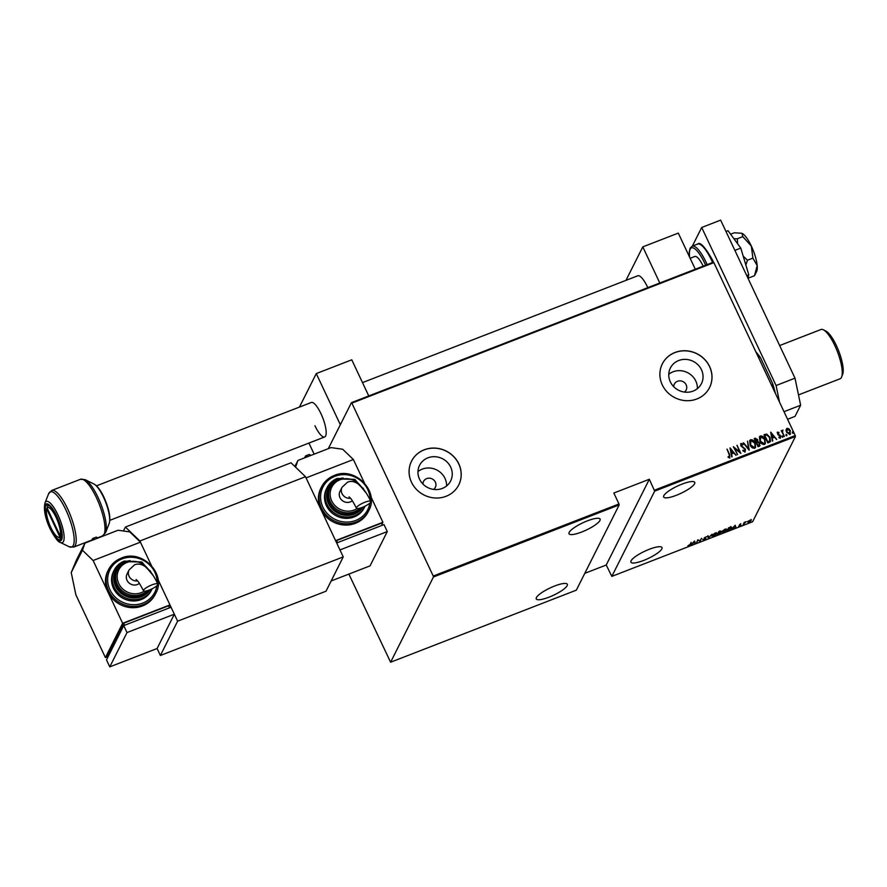 <?xml version="1.0" encoding="UTF-8"?>
<svg xmlns="http://www.w3.org/2000/svg" width="887" height="887" viewBox="0 0 887 887"><rect width="100%" height="100%" fill="white"/><g stroke="black" fill="none" stroke-linecap="round" stroke-linejoin="round"><path stroke-width="1.33" d="M433.643 489.413A6.608 6.154 26.7 0 0 429.452 478.182A6.608 6.154 26.7 0 0 422.911 484.025M684.442 392.087A6.608 6.154 26.7 0 0 680.251 380.856A6.608 6.154 26.7 0 0 673.721 386.699M701.484 369.768A17.385 16.199 26.7 0 0 685.95 359.401A17.385 16.199 26.7 0 0 670.372 368.005A17.385 16.199 26.7 0 0 670.339 381.853A17.385 16.199 26.7 0 0 685.862 392.22A17.385 16.199 26.7 0 0 701.44 383.616A17.385 16.199 26.7 0 0 701.484 369.768M697.382 388.639A17.385 16.199 26.7 0 0 695.807 381.055A17.385 16.199 26.7 0 0 668.765 374.27M450.674 467.094A17.385 16.199 26.7 0 0 435.151 456.716A17.385 16.199 26.7 0 0 419.573 465.331A17.385 16.199 26.7 0 0 419.529 479.18A17.385 16.199 26.7 0 0 435.062 489.546A17.385 16.199 26.7 0 0 450.64 480.942A17.385 16.199 26.7 0 0 450.674 467.094M446.571 485.965A17.385 16.199 26.7 0 0 444.997 478.381A17.385 16.199 26.7 0 0 417.965 471.585M458.812 463.868A26.422 24.614 26.7 0 0 435.207 448.101A26.422 24.614 26.7 0 0 411.535 461.185A26.422 24.614 26.7 0 0 411.49 482.229A26.422 24.614 26.7 0 0 435.085 497.995A26.422 24.614 26.7 0 0 458.756 484.912A26.422 24.614 26.7 0 0 458.812 463.868M458.734 484.956A26.422 24.614 26.7 0 0 458.767 463.956A26.422 24.614 26.7 0 0 435.195 448.19A26.422 24.614 26.7 0 0 411.524 461.229M709.611 366.542A26.422 24.614 26.7 0 0 686.017 350.775A26.422 24.614 26.7 0 0 662.345 363.858A26.422 24.614 26.7 0 0 662.29 384.903A26.422 24.614 26.7 0 0 685.884 400.669A26.422 24.614 26.7 0 0 709.556 387.586A26.422 24.614 26.7 0 0 709.611 366.542M709.533 387.63A26.422 24.614 26.7 0 0 709.567 366.63A26.422 24.614 26.7 0 0 685.995 350.864A26.422 24.614 26.7 0 0 662.323 363.903M643.652 560.44A17.175 4.014 154.8 0 0 661.99 547.556A17.175 4.014 154.8 0 0 649.251 549.297A17.175 4.014 154.8 0 0 630.912 562.181A17.175 4.014 154.8 0 0 643.652 560.44M676.404 495.279A17.175 4.014 154.8 0 0 694.743 482.384A17.175 4.014 154.8 0 0 682.003 484.125A17.175 4.014 154.8 0 0 663.664 497.008A17.175 4.014 154.8 0 0 676.404 495.279M549.009 597.173A17.175 4.014 154.8 0 0 567.347 584.289A17.175 4.014 154.8 0 0 554.608 586.019A17.175 4.014 154.8 0 0 536.269 598.913A17.175 4.014 154.8 0 0 549.009 597.173M581.761 532A17.175 4.014 154.8 0 0 600.1 519.117A17.175 4.014 154.8 0 0 587.36 520.857A17.175 4.014 154.8 0 0 569.022 533.741A17.175 4.014 154.8 0 0 581.761 532M735.212 525.259L735.933 527.399L735.268 526.878L731.575 529.084L735.212 525.259L735.933 527.399M721.708 531.723L725.023 529.151L726.808 529.727L723.482 532.289L721.708 531.723L721.619 532.322M711.939 535.504L715.255 532.943L717.04 533.519L713.713 536.081L711.939 535.504L711.851 536.114M704.145 539.795L702.992 539.717L705.509 538.609L704.211 537.788L706.751 536.646L704.644 537.611L705.941 538.442L704.034 539.562M694.543 541.037L695.264 543.177L694.61 542.656L692.547 543.454L690.918 544.862L694.543 541.037M690.141 544.352L691.15 542.356L690.552 544.219L687.868 545.827L690.141 544.352M696.75 542.6L697.836 539.762L699.943 540.848L701.55 538.32L700.043 541.325L697.936 540.238L696.594 542.245M708.325 538.11L707.715 535.925L708.669 537.511L712.061 534.24L708.325 538.11M717.25 534.65L718.758 531.646L720.821 531.446L719.956 532.289L720.543 532.688L717.25 534.65M728.537 530.271L727.018 530.858L728.526 527.854L731.021 526.978L731.786 527.832L728.438 530.06M731.021 526.978L731.465 527.543M740.767 523.729L739.958 524.494L740.9 524.993L738.605 526.146L740.468 525.159L739.525 524.672L740.767 523.729M743.151 524.594L744.26 522.399L746.045 521.733L743.151 524.594M748.528 521.002L751.333 519.915L748.972 522.365L747.63 521.977L748.528 521.002M752.619 521.756L795.451 436.515L654.673 491.143L611.83 576.384L752.619 521.756M348.879 574.089L390.602 662.223L433.444 576.993L433.244 576.04L351.873 403.119L351.418 402.676L328.301 448.667L340.342 424.718L316.271 373.582L299.44 407.078M351.418 402.676L713.425 262.197L713.88 262.641L351.873 403.119M390.602 662.223L576.339 590.154L619.181 504.914L433.444 576.993M786.015 429.862L786.957 428.332L788.82 428.765L790.317 430.683L789.851 434.486L786.503 432.169L786.015 429.862L786.957 428.332L788.82 428.765M790.594 433.81L789.851 434.486M782.766 430.816L782.578 432.401L784.385 436.482L781.17 430.694L782.001 431.415L783.021 430.095L782.5 431.137M781.225 430.816L781.913 431.581L783.021 430.095M777.2 432.379L778.963 432.424L778.908 433.056L777.932 432.69L777.799 433.688L780.66 436.016L780.394 438.156L778.963 437.757L778.997 437.091L780.039 437.424L780.25 436.216L777.988 434.73L777.234 432.291M777.932 432.69L778.176 434.186M778.908 437.258L779.95 437.601L780.25 436.216M769.351 442.314L767.82 442.901L763.995 434.774L766.69 434.076L769.994 437.38L770.504 441.393L769.351 442.314M758.052 446.693L754.227 438.566L755.159 438.2L757.62 439.63L757.886 441.571L759.837 443.278L759.372 446.183L758.052 446.693M760.037 445.596L759.372 446.183M749.138 450.152L743.184 442.846L748.451 448.567L747.541 441.161L749.249 450.119L747.541 441.161M737.563 454.643L733.316 446.682L739.625 451.816L737.03 445.241L740.856 453.368L734.558 448.245L737.563 454.643M728.072 456.86L729.38 457.226L729.169 454.687L727.052 449.11L729.635 454.599L729.824 457.892L728.194 457.415L728.16 456.694L729.657 456.905M433.244 576.04L618.982 503.96L619.181 504.914M654.673 491.143L649.328 479.268L613.837 493.039L618.982 503.96M654.473 490.189L795.251 435.561L713.88 262.641M730.023 447.957L736.077 455.219L733.704 453.057L731.642 453.867L731.731 456.916L730.023 447.957M742.907 450.374L744.614 451.306L745.013 449.387L740.8 445.773L741.077 443.422L742.996 444.298L742.829 444.952L741.421 444.276L741.21 445.573L745.435 449.232L745.091 451.971L742.774 450.773L742.996 450.197L745.058 450.84M740.623 443.855L742.996 444.298M741.421 444.276L741.122 445.74L742.02 446.505M750.103 445.008L749.692 440.584L750.59 439.719C752.786 439.697 754.316 440.784 755.181 443.001L755.591 447.392L754.66 448.257C752.486 448.279 750.979 447.192 750.103 445.008M759.871 441.227L759.46 436.792L760.359 435.938C762.554 435.905 764.084 436.992 764.949 439.209L765.359 443.611L764.428 444.476C762.255 444.487 760.747 443.4 759.871 441.227M770.681 432.18L776.746 439.442L774.373 437.28L772.311 438.078L772.389 441.138L770.681 432.18M782.101 436.692L782.201 435.85L782.955 436.36L782.844 437.202L782.123 436.016L782.844 437.202M786.026 435.162L786.137 434.32L786.88 434.83L786.769 435.672L786.048 434.497L786.769 435.672M792.401 432.69L792.501 431.847L793.144 433.2M649.328 479.268L606.231 565.019L611.83 576.384M606.231 565.019L584.788 573.335M795.251 435.561L795.451 436.515M726.963 449.277L729.546 454.776L729.746 458.069M735.911 455.286L730.123 447.913M732.074 456.772L731.642 453.867M730.81 449.498L731.376 453.113L733.094 452.315L730.81 449.498L731.465 452.947L733.094 452.315M733.416 446.893L739.625 451.816M736.942 445.407L740.678 453.335M737.43 454.698L734.558 448.245M741.332 444.442L741.122 445.74L741.332 444.442M741.931 446.671L743.062 447.059M742.973 447.225L745.435 449.232M745.357 449.41L745.002 452.148M743.561 442.835L748.451 448.567M749.648 440.673L750.59 439.719M750.513 439.897C752.697 439.863 754.227 440.961 755.103 443.167L755.181 443.001M755.103 443.167L755.547 447.48M750.923 440.717L750.446 445.019L754.161 447.602L755.025 446.738M750.191 441.382L751.012 440.551L750.535 444.842L754.249 447.436L755.07 446.649L754.759 443.156L751.012 440.551M754.283 438.677L755.159 438.2M755.07 438.378L757.62 439.63M757.531 439.797L757.886 441.571M757.797 441.748L759.837 443.278M759.749 443.445L759.283 446.361M758.629 445.629L759.416 443.445L757.886 442.314L756.666 442.668L758.008 445.873L759.46 444.952M756.478 441.892L757.199 439.808L755.048 439.231L756.19 442.014L757.265 441.26M756.19 442.014L757.232 441.349M755.048 439.231L756.278 441.837M758.008 445.873L759.427 445.041M756.666 442.668L758.086 445.695M759.416 436.881L760.359 435.938M760.281 436.105C762.465 436.071 763.995 437.169 764.871 439.375L764.949 439.209M764.871 439.375L765.315 443.688M760.691 436.936L760.214 441.227L763.929 443.81L764.794 442.957M759.959 437.59L760.78 436.759L760.303 441.05L764.017 443.644L764.838 442.868L764.527 439.364L760.78 436.759M764.051 434.885L764.993 434.386M764.904 434.552L766.69 434.076M766.601 434.242L769.994 437.38M769.905 437.546L770.459 441.482M769.661 441.094L769.572 437.535L766.8 434.94L764.816 435.439L767.765 442.081L769.883 440.728M764.816 435.439L767.854 441.903L769.849 440.817M776.568 439.508L770.792 432.135M772.743 440.994L772.311 438.078M771.479 433.721L772.045 437.335L773.763 436.526L771.479 433.721L772.133 437.169L773.763 436.526M777.522 432.124L778.963 432.424M777.855 432.867L777.711 433.865L777.855 432.867M778.099 434.353L780.05 435.162M779.961 435.34L780.66 436.016M780.571 436.193L780.305 438.322M779.95 437.601L780.161 436.382L779.95 437.601M782.012 436.859L782.123 436.016M782.866 436.526L782.755 437.369M781.913 431.581L782.412 430.228M782.689 430.982L782.578 432.401M782.489 432.579L784.241 436.537M785.937 435.34L786.048 434.497M786.791 435.007L786.691 435.85M785.926 430.029L786.869 428.499M788.731 428.931L790.317 430.683M790.239 430.849L789.763 434.652M787.212 429.23L786.836 432.18L789.419 433.92L790.051 433.288M786.702 429.652L787.301 429.064L786.924 432.002L790.007 433.377M789.419 433.92L789.896 430.849L787.301 429.064M792.313 432.867L792.424 432.024M793.166 432.534L793.056 433.377M694.576 541.026L695.264 543.177M692.814 542.866L694.61 542.656M694.543 542.434L694.31 541.602L692.913 543.066M699.732 540.893L697.814 539.817M703.923 539.329L702.77 539.252M708.092 535.781L708.669 537.511M708.547 537.245L708.436 538.065M712.061 535.304L713.847 535.781L716.618 533.686L716.408 532.643M716.618 533.686L715.122 533.242L712.239 535.061M720.599 530.98L719.734 531.823M717.661 533.819L718.559 534.14M719.9 532.377L719.324 532.167L719.9 532.377M720.177 531.147L719.39 531.102M720.399 531.612L719.024 531.79L718.537 532.754L720.399 531.612L719.512 531.357M719.424 532.388L717.827 534.174M720.111 532.843L718.459 533.93M721.83 531.513L723.615 531.989L726.386 529.894L726.176 528.852M726.386 529.894L724.89 529.45L722.007 531.269M730.799 526.512L731.564 527.366M731.143 527.532L730.411 526.889M728.792 527.998L727.595 530.382L731.354 527.998L730.622 527.355L728.693 527.787M730.511 527.111L731.354 527.998M735.212 526.656L734.968 525.814L733.582 527.288L735.212 526.656M751.123 519.449L751.234 520.037M748.75 521.9L747.408 521.512M751.023 520.658L749.981 520.37L748.051 521.822L749.105 522.099L751.023 520.658L749.892 520.192M747.929 521.556L749.105 522.099M771.768 385.657L772.644 385.313L772.599 383.45A34.87 9.69 68.8 0 1 775.338 393.229M755.901 351.939A34.87 9.69 68.8 0 1 760.569 357.882L772.599 383.45M760.569 357.882L759.117 356.563A35.668 9.912 -111.2 0 0 756.445 353.07M758.241 356.907L759.117 356.563M774.251 390.923A35.668 9.912 -111.2 0 0 772.644 385.313M737.563 243.703L737.374 238.758L742.785 236.663L742.031 233.37A21.133 5.876 68.8 0 0 741.798 233.27A21.133 5.876 68.8 0 1 741.798 233.27L734.292 232.782L730.6 234.212M737.374 238.758L733.893 238.692M742.785 236.663L751.333 246.043L752.897 258.128L747.486 260.224L743.206 256.166M752.897 258.128L757.188 265.568L754.493 275.724L749.083 277.819L747.974 276.522M745.845 264.969L747.486 260.224M754.493 275.724L756.633 271.5A21.133 5.876 68.8 0 0 757.188 265.568A21.133 5.876 68.8 0 0 751.333 246.043A21.133 5.876 68.8 0 0 742.031 233.37M747.785 277.831L749.083 277.819M734.868 250.378L740.778 248.083L728.027 230.709L725.987 231.496M740.778 248.083L748.805 274.87L746.765 275.657M748.805 274.87L747.564 277.343M692.348 246.109L701.706 227.482L720.643 220.131L795.007 378.184L800.639 405.226L795.04 416.369L787.589 419.263M779.551 402.188L776.081 385.523L795.007 378.184M701.706 227.482L776.081 385.523M689.277 254.259L689.277 252.207M800.639 405.226L784.019 411.679M151.954 584.866A7.928 1.852 -25.2 0 1 157.831 584.056A7.928 1.852 -25.2 0 1 149.371 590.01A7.928 1.852 -25.2 0 1 143.494 590.809A7.928 1.852 -25.2 0 1 151.954 584.866M139.381 583.391A7.928 7.384 -153.3 0 1 127.041 574.011L129.081 569.931A7.928 7.384 -153.3 0 0 137.563 580.93M147.098 590.775A18.494 17.23 -153.3 0 1 141.554 594.268A18.494 17.23 -153.3 0 1 120.965 589.611A18.494 17.23 -153.3 0 1 117.383 569.687L116.729 570.973A18.494 17.23 26.7 0 0 120.322 590.897A18.494 17.23 26.7 0 0 140.911 595.554A18.494 17.23 26.7 0 0 147.863 590.542M153.207 575.574L141.942 562.048L124.357 561.05C119.767 562.879 116.374 565.939 114.157 570.219L113.514 571.505A21.133 19.691 26.7 0 0 117.616 594.268A21.133 19.691 26.7 0 0 141.144 599.59A21.133 19.691 26.7 0 0 151.278 590.487L151.932 589.201A21.133 19.691 -153.3 0 1 141.787 598.304A21.133 19.691 -153.3 0 1 118.259 592.982A21.133 19.691 -153.3 0 1 114.157 570.219A21.133 19.691 -153.3 0 1 124.291 561.116M123.415 530.991L125.4 527.055L291.025 462.781L305.505 476.718L343.247 556.903L177.611 621.177L158.052 579.61L169.96 604.912L122.639 623.273L105.398 657.566L75.872 594.811L71.226 572.547L76.337 560.24L84.964 543.099L118.082 530.238L129.757 531.89L140.434 542.157L93.113 560.517L107.87 591.895A26.422 24.614 26.7 0 0 142.474 605.954A26.422 24.614 26.7 0 0 155.136 594.578L155.79 593.292A26.422 24.614 -153.3 0 1 143.117 604.668A26.422 24.614 -153.3 0 1 113.702 598.015A26.422 24.614 -153.3 0 1 108.569 569.565A26.422 24.614 -153.3 0 1 121.242 558.178M140.434 542.157L151.433 565.54L139.88 540.992L125.4 527.055M155.79 593.292C166.9 574.044 141.998 548.72 121.308 558.111C115.576 560.407 111.33 564.221 108.569 569.565L107.926 570.851A26.422 24.614 26.7 0 0 107.87 591.895L122.639 623.273M106.939 656.979L105.398 657.566M169.96 604.912L169.018 606.775M169.517 607.828L168.563 605.799L123.603 623.239L106.795 656.679L107.427 658.032M84.964 543.099L82.436 550.25L93.113 560.517M82.436 550.25L71.226 572.547M124.557 625.268L123.603 623.239M109.777 666.869L157.099 648.508L174.329 614.203L171.058 607.229L123.736 625.59L106.495 659.895L109.777 666.869L127.007 632.564L123.736 625.59M174.329 614.203L127.007 632.564M647.798 287.665A18.494 5.134 -111.2 0 0 647.499 287.022A18.494 5.134 -111.2 0 0 637.797 275.779L362.495 382.607M695.297 269.238L678.289 233.104L642.798 246.874L625.967 280.37M642.798 246.874L659.795 283.008M48.131 505.213A18.494 5.134 68.8 0 0 47.942 505.657L46.678 508.905A15.855 4.402 -111.2 0 0 50.847 527.521A15.855 4.402 -111.2 0 0 57.733 536.979A15.855 4.402 -111.2 0 0 59.762 536.702L61.491 537.411M61.103 538.62A18.494 5.134 68.8 0 1 60.815 538.498L57.733 536.979M61.624 536.424L60.183 535.848L47.111 508.051L48.375 504.803M60.183 535.848A15.855 4.402 -111.2 0 0 56.014 517.232A15.855 4.402 -111.2 0 0 47.111 508.051M46.678 508.905L59.762 536.702M690.141 258.294L694.831 256.487A15.855 4.402 68.8 0 1 703.147 266.111A15.855 4.402 68.8 0 1 703.18 266.178M50.415 528.375A18.494 5.134 68.8 0 1 46.745 505.135A18.494 5.134 68.8 0 1 56.446 516.367A18.494 5.134 68.8 0 1 60.128 539.618A18.494 5.134 68.8 0 1 50.415 528.375M343.247 556.903L326.006 591.208L160.381 655.482L157.099 648.508M305.505 476.718L139.88 540.992M177.611 621.177L160.381 655.482M364.901 502.23A7.928 1.852 -25.2 0 1 370.788 501.432A7.928 1.852 -25.2 0 1 362.317 507.375A7.928 1.852 -25.2 0 1 356.441 508.173A7.928 1.852 -25.2 0 1 364.901 502.23M352.327 500.756A7.928 7.384 -153.3 0 1 339.987 491.376L342.038 487.296A7.928 7.384 -153.3 0 0 350.509 498.294M360.055 508.14A18.494 17.23 -153.3 0 1 354.512 511.633A18.494 17.23 -153.3 0 1 333.922 506.976A18.494 17.23 -153.3 0 1 330.33 487.052L329.687 488.338A18.494 17.23 26.7 0 0 333.268 508.262A18.494 17.23 26.7 0 0 353.858 512.919A18.494 17.23 26.7 0 0 360.809 507.907M366.154 492.95L354.889 479.412L337.315 478.415C332.725 480.255 329.321 483.304 327.103 487.584L326.46 488.87A21.133 19.691 26.7 0 0 330.563 511.633A21.133 19.691 26.7 0 0 354.09 516.955A21.133 19.691 26.7 0 0 364.224 507.852L364.879 506.566A21.133 19.691 -153.3 0 1 354.745 515.669A21.133 19.691 -153.3 0 1 331.206 510.347A21.133 19.691 -153.3 0 1 327.103 487.584A21.133 19.691 -153.3 0 1 337.237 478.481M294.872 466.495L297.91 460.464L331.028 447.602L342.704 449.254L353.381 459.521L306.059 477.882L320.817 509.26A26.422 24.614 26.7 0 0 355.421 523.319A26.422 24.614 26.7 0 0 368.094 511.943L368.737 510.657A26.422 24.614 -153.3 0 1 356.064 522.033A26.422 24.614 -153.3 0 1 326.649 515.38A26.422 24.614 -153.3 0 1 321.526 486.93A26.422 24.614 -153.3 0 1 334.188 475.554M353.381 459.521L364.38 482.905M368.737 510.657C379.847 491.409 354.944 466.085 334.266 475.476C328.534 477.771 324.287 481.586 321.526 486.93L320.872 488.216A26.422 24.614 26.7 0 0 320.817 509.26L335.585 540.638L382.907 522.277L381.975 524.139M382.463 525.193L381.51 523.164L336.55 540.604L336.051 541.613M297.91 460.464L295.548 467.139M371.01 496.975L382.907 522.277M337.515 542.633L336.55 540.604M331.15 580.963L370.045 565.873L387.286 531.568L384.004 524.594L336.683 542.966L339.965 549.929L387.286 531.568M314.952 425.727A18.494 5.134 -111.2 0 0 324.653 436.969A18.494 5.134 -111.2 0 0 320.983 413.719A18.494 5.134 -111.2 0 0 311.27 402.487L96.472 485.843M368.77 395.935L351.762 359.812L316.271 373.582M308.92 443.068L314.142 454.166M823.336 329.798L825.797 331.017A24.304 6.752 68.8 0 1 838.459 350.376A24.304 6.752 68.8 0 1 842.639 374.392L841.63 376.953A26.422 7.34 -111.2 0 0 837.095 350.853A26.422 7.34 -111.2 0 0 823.336 329.798A26.422 7.34 -111.2 0 0 820.941 329.52L779.651 345.542M798.5 394.903L840.067 378.782A26.422 7.34 -111.2 0 0 841.63 376.953M157.154 582.648A25.102 23.384 26.7 0 0 122.007 558.921A25.102 23.384 26.7 0 0 109.921 589.722A25.102 23.384 26.7 0 0 142.785 603.071A25.102 23.384 26.7 0 0 156.899 585.719M130.178 560.639A19.813 18.461 26.7 0 0 125.056 561.848A19.813 18.461 26.7 0 0 115.51 586.163A19.813 18.461 26.7 0 0 141.465 596.718A19.813 18.461 26.7 0 0 150.08 589.722M150.99 572.37A19.813 18.461 26.7 0 0 150.058 570.629M147.619 568.5A17.175 15.999 26.7 0 0 127.007 562.458A17.175 15.999 26.7 0 0 118.736 583.535A17.175 15.999 26.7 0 0 141.233 592.671A17.175 15.999 26.7 0 0 144.16 591.174M150.735 572.026L140.534 561.992L126.32 561.659C122.295 563.267 119.313 565.939 117.383 569.687A18.494 17.23 -153.3 0 1 126.253 561.726M97.736 538.132A7.928 2.206 -111.2 0 0 95.996 537.212L92.691 538.498A7.928 2.206 68.8 0 1 94.421 539.418M93.312 539.85A7.129 1.985 -111.2 0 0 91.716 540.471M712.583 262.519A26.422 7.34 -111.2 0 0 711.496 260.113A26.422 7.34 -111.2 0 0 697.625 244.058C700.098 241.597 705.043 246.908 712.472 259.98L713.525 262.286M705.62 265.224A25.102 6.974 -111.2 0 0 704.655 263.117A25.102 6.974 -111.2 0 0 693.39 247.972A25.102 6.974 -111.2 0 0 689.62 257.175M697.625 244.058L692.182 246.176A26.422 7.34 68.8 0 1 706.052 262.23A26.422 7.34 68.8 0 1 707.15 264.636M93.889 483.98C97.215 485.732 100.586 490.178 104.012 497.341C109.123 508.938 110.853 517.642 109.201 523.43A22.108 6.142 -111.2 0 0 103.491 497.175A22.108 6.142 -111.2 0 0 93.889 483.98L85.13 479.667A29.615 8.227 68.8 0 1 98.002 497.341A29.615 8.227 68.8 0 1 105.642 532.522L102.482 535.936A30.38 8.438 -111.2 0 0 96.45 497.74A30.38 8.438 -111.2 0 0 80.506 479.279L51.701 490.456A30.38 8.438 68.8 0 1 67.656 508.916A30.38 8.438 68.8 0 1 73.688 547.102L69.053 546.714A29.615 8.227 -111.2 0 0 74.064 537.356A29.615 8.227 -111.2 0 0 65.849 509.825A29.615 8.227 -111.2 0 0 48.552 493.871L44.993 502.951A22.108 6.142 68.8 0 1 57.91 514.87A22.108 6.142 68.8 0 1 64.041 535.415A22.108 6.142 68.8 0 1 60.294 542.412L69.053 546.714M50.204 528.796A19.769 5.488 -111.2 0 0 61.613 539.762A19.769 5.488 -111.2 0 0 56.657 515.957A19.769 5.488 -111.2 0 0 45.248 504.98A19.769 5.488 -111.2 0 0 50.204 528.796M370.101 500.013A25.102 23.384 26.7 0 0 334.953 476.286A25.102 23.384 26.7 0 0 322.868 507.087A25.102 23.384 26.7 0 0 355.731 520.447A25.102 23.384 26.7 0 0 369.857 503.084M343.125 478.004A19.813 18.461 26.7 0 0 338.002 479.213A19.813 18.461 26.7 0 0 328.456 503.539A19.813 18.461 26.7 0 0 354.412 514.083A19.813 18.461 26.7 0 0 363.038 507.087M363.936 489.735A19.813 18.461 26.7 0 0 363.005 487.994M360.565 485.865A17.175 15.999 26.7 0 0 339.954 479.823A17.175 15.999 26.7 0 0 331.694 500.9A17.175 15.999 26.7 0 0 354.179 510.036A17.175 15.999 26.7 0 0 357.106 508.539M363.681 489.391L353.481 479.357L339.266 479.024C335.242 480.632 332.27 483.304 330.33 487.052A18.494 17.23 -153.3 0 1 339.2 479.091M310.683 455.497A7.928 2.206 -111.2 0 0 308.953 454.576L305.638 455.863A7.928 2.206 68.8 0 1 307.379 456.783M306.259 457.215A7.129 1.985 -111.2 0 0 304.673 457.836M129.081 569.931L134.613 564.786C138.76 563.134 143.14 564.42 147.763 568.645C151.411 572.359 154.77 577.492 157.831 584.056M136.11 579.477C137.252 581.196 137.053 578.391 143.494 590.809M92.691 538.498L91.605 540.516M98.169 537.965L95.996 537.212M109.844 520.325L324.653 436.969M692.182 246.176L690.197 248.083L689.332 251.476L689.498 256.908M44.993 502.951C43.463 509.582 45.193 518.274 50.182 529.051C55.038 537.932 58.409 542.378 60.294 542.412M109.201 523.43L105.642 532.522M102.482 535.936L97.892 537.71M91.638 540.139L73.688 547.102M80.506 479.279L85.13 479.667M51.701 490.456L48.552 493.871M342.038 487.296L347.56 482.151C351.707 480.499 356.097 481.785 360.721 486.009C364.369 489.724 367.717 494.857 370.788 501.432M349.057 496.842C350.199 498.561 350.01 495.755 356.441 508.173M305.638 455.863L304.551 457.88M311.115 455.33L308.953 454.576"/></g></svg>

